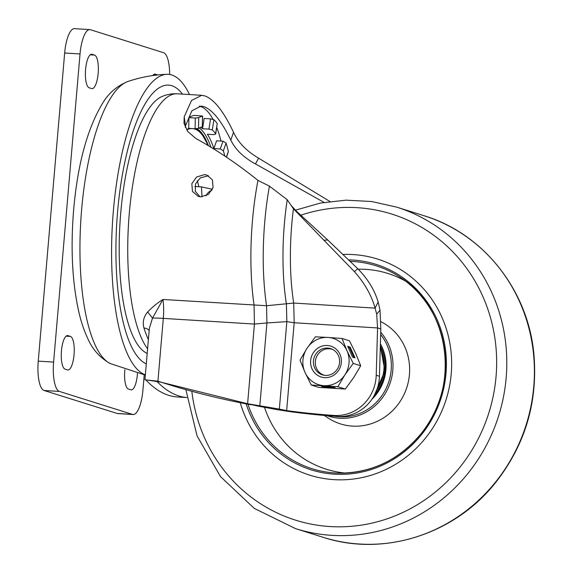 <?xml version="1.0" encoding="UTF-8"?>
<svg xmlns="http://www.w3.org/2000/svg" width="573" height="573" viewBox="0 0 573 573"><rect width="100%" height="100%" fill="white"/><g stroke="black" fill="none" stroke-linecap="round" stroke-linejoin="round"><path stroke-width="0.86" d="M189.477 94.552A150.993 46.399 93.6 0 0 171.714 74.97A150.993 46.399 93.6 0 0 166.807 74.297A150.993 46.399 93.6 0 0 113.382 210.728A150.993 46.399 93.6 0 0 145.363 374.849M182.465 94.115A140.256 43.104 93.6 0 0 171.764 85.699A140.256 43.104 93.6 0 0 117.816 209.209A140.256 43.104 93.6 0 0 146.308 363.862M208.529 175.768L200.392 177.831L195.493 183.904L195.286 191.296L199.991 196.775M204.439 174.622L206.867 175.066L212.447 179.872L213.056 187.514L208.479 194.376L200.736 196.847L198.294 196.396L192.464 191.454L191.84 183.682L196.596 177.007L204.439 174.622M149.152 330.635A8.086 6.045 -17.7 0 0 143.966 328.057C142.391 322.148 143.615 316.797 147.633 311.999C152.447 307.006 157.546 302.823 162.947 299.464L266.552 305.731L293.705 303.06L375.086 308.124C371.497 295.253 364.607 283.091 354.408 271.638L293.433 208.808L287.223 199.719L269.425 186.146L257.965 180.388C237.587 164.021 216.852 150.033 195.758 138.422L187.729 131.475L183.99 123.295L184.212 116.799L191.532 100.468L201.725 95.311L204.683 95.877C213.958 99.108 223.577 111.248 233.533 132.299C238.096 142.383 246.447 151.007 258.595 158.169L329.912 201.481M185.244 127.313L185.509 125.845L184.212 116.799M324.039 202.391L255.465 163.935C243.661 157.568 235.439 149.617 230.797 140.077C221.314 120.738 212.297 109.579 203.759 106.592L201.051 106.077L191.848 110.833L185.509 125.845M213.02 119.291A121.333 37.288 93.6 0 0 200.17 106.37A121.333 37.288 93.6 0 0 199.282 106.127M202.004 196.847L201.474 186.898L212.44 189.283M194.834 186.483L201.474 186.898M211.809 190.544A37.746 11.603 93.6 0 0 205.9 195.909M221.013 141.051A121.333 37.288 93.6 0 0 216.744 127.464M147.598 348.799A132.112 40.597 -86.4 0 1 130.601 200.407A132.112 40.597 -86.4 0 1 177.308 93.793C171.563 93.514 166.206 94.552 161.242 96.894A129.777 39.881 93.6 0 0 120.015 222.596A129.777 39.881 93.6 0 0 145.334 352.438L147.189 353.527M378.159 301.985L380.014 310.179L380.823 328.966L379.462 376.282A40.447 38.377 107.4 0 1 337.203 416.456A808.868 767.519 107.4 0 1 289.902 411.629L277.669 409.731L279.345 409.101L247.6 403.736L258.165 406.142L259.841 405.512L266.925 322.957L286.844 321.646L294.185 322.749L377.571 327.942L376.705 314.154L375.086 308.124L378.159 301.985C374.57 289.988 367.773 278.893 357.767 268.716L354.408 271.638M250.852 404.753A808.868 767.519 107.4 0 1 164.809 383.366L157.926 381.195L144.94 379.792L149.36 328.286L152.511 318.115L147.633 311.999M157.926 381.195L163.312 318.387A18.873 1.361 -175.1 0 0 152.511 318.115L162.947 299.464A29.66 9.118 -86.4 0 1 163.312 318.387L254.433 324.067L247.6 403.736L161.557 382.349M161.056 382.191L146.337 379.906M146.767 379.949L145.85 379.892A381.969 117.379 -86.4 0 0 177.515 396.982L186.834 397.562A381.969 117.379 -86.4 0 1 156.844 381.324M255.465 163.935L258.595 158.169M357.767 268.716L327.742 239.987L296.026 210.8L291.664 205.965M380.823 328.966L377.571 327.942L376.217 375.258A40.447 38.377 107.4 0 1 333.959 415.439A808.868 767.519 107.4 0 1 286.65 410.605L289.902 411.629M287.223 199.719A120.344 36.98 -86.4 0 0 286.4 303.955L286.844 321.646L279.345 409.101L286.65 410.605L294.185 322.749L293.705 303.06A118.632 36.457 93.6 0 1 293.433 208.808L296.535 211.236M277.669 409.731L258.165 406.142M257.965 180.388A132.112 40.597 -86.4 0 0 254.068 305.137L254.433 324.067L266.925 322.957L266.552 305.731A129.269 39.723 93.6 0 1 269.425 186.146M186.841 129.82A101.106 31.071 -86.4 0 1 188.71 128.359L195.114 128.76L198.523 128.373A101.106 31.071 -86.4 0 1 202.312 126.812L202.484 116.118A111.893 34.387 93.6 0 0 198.695 117.68L198.523 128.373M202.312 126.812L202.62 116.054L194.362 115.388A111.893 34.387 -86.4 0 0 188.889 117.651L188.71 128.359M200.536 127.371A101.106 31.071 -86.4 0 1 202.541 128.732L208.944 129.126L212.275 129.942A101.106 31.071 -86.4 0 1 215.606 133.745L217.231 123.51A111.893 34.387 93.6 0 0 213.901 119.707L212.275 129.942M213.901 119.707L210.57 118.869L204.167 118.475L202.541 128.732M217.231 123.51L215.706 134.061L213.758 134.619L207.354 134.218A101.106 31.071 -86.4 0 1 213.858 148.55L220.261 148.944L223.363 150.835A101.106 31.071 -86.4 0 1 224.817 156.071M226.342 157.088L228.326 151.494A111.893 34.387 93.6 0 0 226.113 143.078L223.012 141.18L216.608 140.779L213.858 148.55M169.658 74.476A26.96 8.287 93.6 0 0 163.513 52.687L90.441 29.724A26.96 8.287 93.6 0 0 89.825 29.61A26.96 8.287 93.6 0 0 80.027 53.962L53.611 362.093A26.96 8.287 93.6 0 0 59.434 391.438L132.506 414.408A26.96 8.287 93.6 0 0 133.129 414.523A26.96 8.287 93.6 0 0 142.921 390.163L144.231 374.871M67.965 335.649L70.4 336.415A16.853 5.178 -86.4 0 1 74.096 354.121A16.853 5.178 -86.4 0 1 67.922 369.986A16.853 5.178 -86.4 0 1 67.535 369.907L65.093 369.148A16.853 5.178 -86.4 0 1 61.404 351.442A16.853 5.178 -86.4 0 1 67.578 335.577A16.853 5.178 -86.4 0 1 67.965 335.649L67.184 335.606M124.885 369.649A16.853 5.178 93.6 0 0 128.424 389.046L130.859 389.812A16.853 5.178 93.6 0 0 131.253 389.884A16.853 5.178 93.6 0 0 137.463 373.388M94.524 55.08L92.088 54.313A16.853 5.178 93.6 0 0 91.701 54.242A16.853 5.178 93.6 0 0 85.527 70.107A16.853 5.178 93.6 0 0 89.216 87.805L91.651 88.571A16.853 5.178 93.6 0 0 92.038 88.643A16.853 5.178 93.6 0 0 98.212 72.785A16.853 5.178 93.6 0 0 94.524 55.08L90.226 54.815M152.769 75.55A16.853 5.178 -86.4 0 1 155.025 74.146A16.853 5.178 -86.4 0 1 155.419 74.218L157.718 74.941M89.825 29.61L74.454 28.65A26.96 8.287 93.6 0 0 64.663 53.01L38.248 361.14A26.96 8.287 93.6 0 0 44.071 390.485L117.143 413.448A26.96 8.287 93.6 0 0 117.759 413.563L133.129 414.523M188.889 117.651L195.286 118.045L198.695 117.68M228.326 151.494L226.536 157.224M380.83 321.654A55.123 52.301 107.4 0 1 396.602 406.243A55.123 52.301 107.4 0 1 328.007 417.932L324.239 415.439M345.283 473.054A102.61 97.36 107.4 0 1 264.518 407.353M342.697 254.469A113.239 107.452 107.4 0 1 377.628 259.082A113.239 107.452 107.4 0 1 424.88 438.846A113.239 107.452 107.4 0 1 309.721 475.146A113.239 107.452 107.4 0 1 240.237 402.712A113.239 107.452 107.4 0 0 309.721 475.146A113.239 107.452 107.4 0 0 424.88 438.846A113.239 107.452 107.4 0 0 377.628 259.082A113.239 107.452 107.4 0 0 342.697 254.469M358.275 269.195A102.61 97.36 107.4 0 1 405.598 281.142M324.418 375.294A13.58 12.885 107.4 0 1 320.801 373.553A13.58 12.885 107.4 0 1 316.74 356.435A13.58 12.885 107.4 0 1 332.562 349.394M321.138 376.991A16.18 15.349 107.4 0 1 310.895 358.755A16.18 15.349 107.4 0 1 327.376 345.483A16.18 15.349 107.4 0 1 330.836 346.121A16.18 15.349 107.4 0 1 341.078 364.349A16.18 15.349 107.4 0 1 324.597 377.628A16.18 15.349 107.4 0 1 321.124 376.984A16.18 15.349 107.4 0 1 310.874 358.755A16.18 15.349 107.4 0 1 327.355 345.476A16.18 15.349 107.4 0 1 330.829 346.121M327.684 348.055A13.752 13.05 107.4 0 1 330.635 348.599A13.752 13.05 107.4 0 1 339.345 364.099A13.752 13.05 107.4 0 1 325.335 375.387A13.752 13.05 107.4 0 1 322.384 374.835A13.752 13.05 107.4 0 1 313.667 359.343A13.752 13.05 107.4 0 1 327.684 348.055M328.043 337.44A24.267 23.027 107.4 0 1 346.973 350.74A24.267 23.027 107.4 0 1 344.903 374.849A24.267 23.027 107.4 0 1 323.91 385.665A24.267 23.027 107.4 0 1 304.986 372.364A24.267 23.027 107.4 0 1 307.049 348.255A24.267 23.027 107.4 0 1 328.043 337.44L315.394 336.817L307.049 348.255L300.016 360.102L304.986 372.364L311.254 385.042L318.717 387.391L345.333 389.046L353.67 377.607L360.704 365.76L355.74 353.491L349.466 340.813L342.002 338.471L328.043 337.44M321.317 386.302L323.752 387.069L335.277 387.785L332.841 387.019L321.317 386.302M311.254 385.042L337.869 386.703L345.333 389.046M337.869 386.703L344.903 374.849L353.24 363.411L360.704 365.76M347.704 346.336L352.567 357.129L355.009 357.896L350.139 347.095L347.704 346.336M353.24 363.411L346.973 350.74L342.002 338.471M323.802 386.46L323.752 387.069M353.999 357.581L349.437 347.46L348.012 347.009M349.437 347.46L350.139 347.095M199.211 127.987A101.106 31.071 -86.4 0 1 210.907 147.204M197.012 128.724A99.759 30.655 -86.4 0 1 208.422 145.707M196.102 128.782A99.222 30.491 -86.4 0 1 207.054 143.021M186.862 129.835A98.348 30.226 -86.4 0 1 191.676 128.545M193.137 128.638A98.348 30.226 -86.4 0 1 203.408 136.632L208.271 145.614M198.845 186.734A59.879 18.4 93.6 0 0 197.277 180.739M110.26 363.554C99.917 357.745 92.403 349.358 87.712 338.378C84.03 330.578 81.037 321.646 78.737 311.576C72.212 281.98 70.508 248.095 73.638 209.919C77.627 164.401 87.225 128.939 102.431 103.534C108.433 93.306 116.899 85.971 127.822 81.524A142.419 43.763 93.6 0 0 81.645 209.403A142.419 43.763 93.6 0 0 110.26 363.554L145.341 375.086M148.393 339.553A132.112 40.597 -86.4 0 1 143.966 328.057M230.797 140.077L233.533 132.299M337.203 416.456L333.959 415.439M380.014 310.179L376.705 314.154M379.462 376.282L376.217 375.258M327.742 239.987L324.404 240.223M80.027 53.962L64.663 53.01M53.611 362.093L38.248 361.14M59.434 391.438L44.071 390.485M132.506 414.408L117.143 413.448M70.4 336.415L66.103 336.15M92.088 54.313L91.3 54.27M157.525 74.963L153.55 74.719M155.419 74.218L154.631 74.168M195.286 118.045L195.114 128.76M210.57 118.869L208.944 129.126M223.012 141.18L220.261 148.944M226.113 143.078L223.363 150.835M420.338 434.628A106.392 100.955 -72.6 0 0 400.155 277.268A106.392 100.955 -72.6 0 0 349.938 261.36M348.377 259.877A107.738 102.23 107.4 0 1 438.195 322.141A107.738 102.23 107.4 0 1 420.933 435.358A107.738 102.23 107.4 0 1 323.265 472.825A107.738 102.23 107.4 0 1 246.146 403.872M334.997 416.299A49.994 47.437 -72.6 0 0 379.527 398.779A49.994 47.437 -72.6 0 0 380.658 334.568M380.73 332.254A51.334 48.712 107.4 0 1 380.859 399.753A51.334 48.712 107.4 0 1 327.097 415.683M374.248 395.485A43.14 40.934 -72.6 0 0 375.014 394.568A43.14 40.934 -72.6 0 0 380.336 345.82M380.393 343.793A44.486 42.216 107.4 0 1 375.58 395.298A44.486 42.216 107.4 0 1 371.891 399.288M247.959 404.216A106.392 100.955 -72.6 0 0 338.6 473.119A106.392 100.955 -72.6 0 0 420.296 434.678M494.556 483.304A168.512 159.903 -72.6 0 0 424.242 215.792C483.433 233.605 528.234 290.375 533.921 354.422C537.954 402.49 524.99 445.45 495.015 483.304C454.002 534.659 383.165 557.02 323.193 537.316A168.512 159.903 -72.6 0 0 494.556 483.304M191.833 391.287A160.426 152.225 -72.6 0 0 298.633 521.086A160.426 152.225 -72.6 0 0 458.715 468.735A160.426 152.225 -72.6 0 0 472.732 277.353A160.426 152.225 -72.6 0 0 301.026 215.147M295.353 210.205L320.336 203.078L345.977 200.156L371.633 201.517L396.638 207.118A168.512 159.903 107.4 0 1 466.952 474.623A168.512 159.903 107.4 0 1 295.589 528.643L323.193 537.316M380.329 346.071A43.14 40.934 107.4 0 1 374.599 394.826M380.271 348.183A42.33 40.167 107.4 0 1 376.576 390.485M177.308 93.793L201.589 95.304M127.822 81.524C140.464 77.219 153.457 74.812 166.807 74.297M187.192 130.737L187.127 130.293M400.155 277.268C450.493 308.231 460.756 388.122 420.296 434.635C398.314 460.355 371.082 473.176 338.6 473.119M380.336 345.891L384.884 370.874L374.377 395.241M396.638 207.118L424.242 215.792M185.874 389.64L197.062 435.888L220.49 476.586L254.254 508.387L295.589 528.643"/></g></svg>
